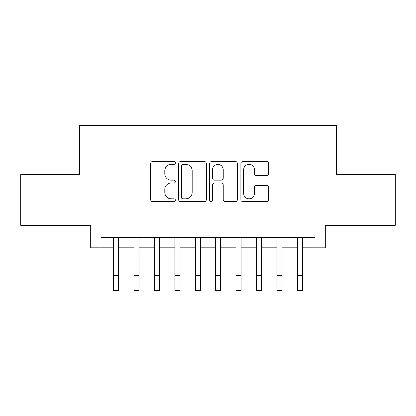 <?xml version="1.0" encoding="UTF-8"?>
<svg xmlns="http://www.w3.org/2000/svg" width="416" height="416" viewBox="0 0 416 416"><rect width="100%" height="100%" fill="white"/><g stroke="black" fill="none" stroke-linecap="round" stroke-linejoin="round"><path stroke-width="0.62" d="M175.354 162.9A1.404 1.404 0 0 0 173.956 161.502L152.677 161.502A2.002 2.002 0 0 0 150.67 163.504L150.67 199.55A2.002 2.002 0 0 0 152.677 201.552L173.956 201.552A1.404 1.404 0 0 0 175.354 200.153A1.404 1.404 0 0 0 173.956 198.749L171.2 198.749A6.406 6.406 0 0 1 164.793 192.343L164.793 189.337A6.406 6.406 0 0 1 171.2 182.931L173.956 182.931A1.404 1.404 0 0 0 175.354 181.527A1.404 1.404 0 0 0 173.956 180.123L171.2 180.123A6.406 6.406 0 0 1 164.793 173.716L164.793 170.711A6.406 6.406 0 0 1 171.2 164.304L173.956 164.304A1.404 1.404 0 0 0 175.354 162.9M266.531 175.62A2.002 2.002 0 0 0 268.533 173.618L268.533 163.504A2.002 2.002 0 0 0 266.531 161.502L242.897 161.502A2.002 2.002 0 0 0 240.895 163.504L240.895 199.55A2.002 2.002 0 0 0 242.897 201.552L266.531 201.552A2.002 2.002 0 0 0 268.533 199.55L268.533 187.335A2.002 2.002 0 0 0 266.531 185.333L256.417 185.333A2.002 2.002 0 0 0 254.415 187.335L254.415 193.393A5.356 5.356 0 0 1 249.054 198.749A5.356 5.356 0 0 1 243.698 193.393L243.698 169.66A5.356 5.356 0 0 1 249.054 164.304A5.356 5.356 0 0 1 254.415 169.66L254.415 173.618A2.002 2.002 0 0 0 256.417 175.62L266.531 175.62M100.885 247.837L100.885 237.635L315.115 237.635L315.115 247.837L325.317 247.837L325.317 225.394L395.2 225.394L395.2 174.387L336.539 174.387L336.539 125.419L79.461 125.419L79.461 174.387L20.8 174.387L20.8 225.394L90.683 225.394L90.683 247.837L113.636 247.837M206.248 163.504A2.002 2.002 0 0 0 204.246 161.502L180.612 161.502A2.002 2.002 0 0 0 178.61 163.504L178.61 199.55A2.002 2.002 0 0 0 180.612 201.552L204.246 201.552A2.002 2.002 0 0 0 206.248 199.55L206.248 163.504M211.754 161.502L235.388 161.502A2.002 2.002 0 0 1 237.39 163.504L237.39 199.55A2.002 2.002 0 0 1 235.388 201.552L225.274 201.552A2.002 2.002 0 0 1 223.272 199.55L223.272 184.933A2.002 2.002 0 0 0 221.27 182.931L214.557 182.931A2.002 2.002 0 0 0 212.555 184.933L212.555 200.153A1.404 1.404 0 0 1 211.156 201.552A1.404 1.404 0 0 1 209.752 200.153L209.752 163.504A2.002 2.002 0 0 1 211.754 161.502M118.737 247.837L134.04 247.837M139.136 247.837L154.44 247.837M159.541 247.837L174.845 247.837M179.946 247.837L195.25 247.837M200.351 247.837L215.649 247.837M220.75 247.837L236.054 247.837M241.155 247.837L256.459 247.837M261.56 247.837L276.864 247.837M281.96 247.837L297.263 247.837M302.364 247.837L315.115 247.837M182.816 164.304A1.404 1.404 0 0 0 181.412 165.703L181.412 197.35A1.404 1.404 0 0 0 182.816 198.749L185.718 198.749A6.406 6.406 0 0 0 192.13 192.343L192.13 170.711A6.406 6.406 0 0 0 185.718 164.304L182.816 164.304M223.272 169.759A5.356 5.356 0 0 0 217.911 164.403A5.356 5.356 0 0 0 212.555 169.759L212.555 178.121A2.002 2.002 0 0 0 214.557 180.123L221.27 180.123A2.002 2.002 0 0 0 223.272 178.121L223.272 169.759M113.636 275.278L118.737 275.278L118.737 290.581L113.636 290.581L113.636 237.635M118.737 275.278L118.737 237.635M134.04 275.278L139.136 275.278L139.136 290.581L134.04 290.581L134.04 237.635M139.136 275.278L139.136 237.635M154.44 275.278L159.541 275.278L159.541 290.581L154.44 290.581L154.44 237.635M159.541 275.278L159.541 237.635M174.845 275.278L179.946 275.278L179.946 290.581L174.845 290.581L174.845 237.635M179.946 275.278L179.946 237.635M195.25 275.278L200.351 275.278L200.351 290.581L195.25 290.581L195.25 237.635M200.351 275.278L200.351 237.635M215.649 275.278L220.75 275.278L220.75 290.581L215.649 290.581L215.649 237.635M220.75 275.278L220.75 237.635M236.054 275.278L241.155 275.278L241.155 290.581L236.054 290.581L236.054 237.635M241.155 275.278L241.155 237.635M256.459 275.278L261.56 275.278L261.56 290.581L256.459 290.581L256.459 237.635M261.56 275.278L261.56 237.635M276.864 275.278L281.96 275.278L281.96 290.581L276.864 290.581L276.864 237.635M281.96 275.278L281.96 237.635M297.263 275.278L302.364 275.278L302.364 290.581L297.263 290.581L297.263 237.635M302.364 275.278L302.364 237.635"/></g></svg>
